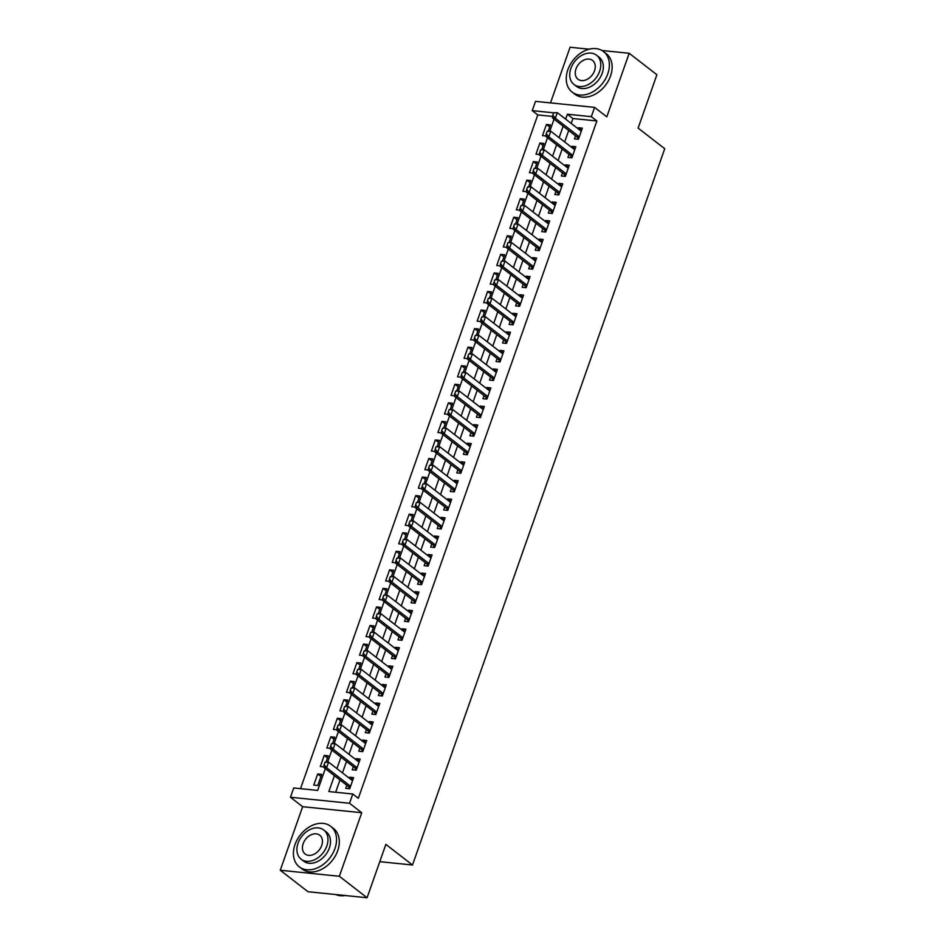 <?xml version="1.0" encoding="UTF-8"?>
<svg xmlns="http://www.w3.org/2000/svg" width="945" height="945" viewBox="0 0 945 945"><rect width="100%" height="100%" fill="white"/><g stroke="black" fill="none" stroke-linecap="round" stroke-linejoin="round"><path stroke-width="1.42" d="M552.624 116.448L537.788 114.936L532.236 110.636L535.508 101.363L594.594 107.387L591.334 116.672L567.378 114.227L565.653 119.117M589.125 49.187L570.083 47.25L550.498 102.887M594.594 107.387L606.796 116.837L629.181 53.274L656.905 74.749L638.123 128.095L664.737 148.708L412.492 865.006L385.867 844.393L367.085 897.75L307.987 891.726L280.263 870.25L339.349 876.275L361.734 812.724L349.532 803.274L290.446 797.249L293.718 787.965L317.674 790.41L325.328 768.651M361.734 812.724L302.648 806.699L280.263 870.25M302.648 806.699L290.446 797.249M537.788 114.936L300.522 788.662M629.181 53.274L601.965 50.498M367.085 897.75L339.349 876.275M575.529 135.785L574.442 138.856L578.434 139.269L582.356 128.13L578.364 127.729L578.021 128.697M568.996 154.342L567.91 157.413L571.902 157.827L575.824 146.688L571.831 146.286L571.489 147.255M562.452 172.888L561.377 175.971L565.37 176.384L569.28 165.245L565.287 164.843L564.956 165.812M555.92 191.445L554.833 194.528L558.826 194.942L562.747 183.802L558.755 183.389L558.412 184.369M549.388 210.003L548.301 213.086L552.293 213.499L556.215 202.36L552.223 201.946L551.88 202.927M542.855 228.56L541.768 231.643L545.761 232.045L549.683 220.917L545.69 220.504L545.348 221.484M536.311 247.117L535.236 250.201L539.229 250.602L543.151 239.475L539.158 239.061L538.815 240.03M529.779 265.675L528.692 268.758L532.685 269.16L536.606 258.032L532.614 257.619L532.271 258.587M523.246 284.232L522.16 287.315L526.152 287.717L530.074 276.59L526.082 276.176L525.739 277.145M516.714 302.79L515.627 305.873L519.62 306.274L523.542 295.147L519.549 294.734L519.207 295.702M510.182 321.347L509.095 324.43L513.088 324.832L517.01 313.705L513.017 313.291L512.674 314.26M503.638 339.905L502.563 342.988L506.555 343.389L510.465 332.262L506.473 331.849L506.142 332.817M497.105 358.462L496.019 361.545L500.011 361.947L503.933 350.819L499.94 350.406L499.598 351.375M490.573 377.02L489.486 380.103L493.479 380.504L497.401 369.377L493.408 368.963L493.066 369.932M484.041 395.577L482.954 398.66L486.947 399.062L490.868 387.934L486.876 387.521L486.533 388.489M477.497 414.134L476.422 417.217L480.414 417.619L484.336 406.492L480.343 406.078L480.001 407.047M470.964 432.692L469.878 435.775L473.87 436.177L477.792 425.037L473.799 424.636L473.457 425.604M464.432 451.249L463.345 454.332L467.338 454.734L471.26 443.595L467.267 443.193L466.924 444.162M457.9 469.807L456.813 472.878L460.806 473.291L464.727 462.152L460.735 461.751L460.392 462.719M451.367 488.364L450.281 491.435L454.273 491.849L458.195 480.71L454.202 480.308L453.86 481.277M444.823 506.922L443.748 509.993L447.741 510.406L451.651 499.267L447.658 498.865L447.328 499.834M438.291 525.479L437.204 528.55L441.197 528.964L445.119 517.825L441.126 517.423L440.783 518.392M431.759 544.036L430.672 547.108L434.665 547.521L438.586 536.382L434.594 535.98L434.251 536.949M425.226 562.594L424.14 565.665L428.132 566.079L432.054 554.939L428.061 554.538L427.719 555.506M418.682 581.151L417.607 584.223L421.6 584.636L425.522 573.497L421.529 573.095L421.186 574.064M412.15 599.709L411.063 602.78L415.056 603.193L418.978 592.054L414.985 591.653L414.642 592.621M405.618 618.266L404.531 621.337L408.523 621.751L412.445 610.612L408.453 610.21L408.11 611.179M399.085 636.812L397.999 639.895L401.991 640.308L405.913 629.169L401.92 628.768L401.578 629.736M392.553 655.369L391.466 658.452L395.459 658.866L399.381 647.727L395.388 647.325L395.045 648.294M386.009 673.927L384.934 677.01L388.927 677.423L392.837 666.284L388.844 665.871L388.513 666.851M379.477 692.484L378.39 695.567L382.382 695.969L386.304 684.841L382.312 684.428L381.969 685.409M372.944 711.042L371.857 714.125L375.85 714.526L379.772 703.399L375.779 702.986L375.437 703.954M366.412 729.599L365.325 732.682L369.318 733.084L373.24 721.956L369.247 721.543L368.904 722.512M359.868 748.156L358.793 751.24L362.785 751.641L366.707 740.514L362.715 740.1L362.372 741.069M353.335 766.714L352.249 769.797L356.241 770.199L360.163 759.071L356.17 758.658L355.828 759.626M320.946 776.471L317.697 773.955L313.775 785.094L317.768 785.496L321.69 774.368L317.697 773.955M327.49 757.914L324.229 755.398L320.308 766.537L323.804 766.891M334.022 739.356L330.774 736.84L326.852 747.979L330.337 748.334M340.554 720.811L337.306 718.283L333.384 729.422L336.869 729.776M347.087 702.253L343.838 699.737L339.916 710.864L343.401 711.219M353.619 683.696L350.371 681.18L346.449 692.307L349.945 692.661M360.163 665.138L356.903 662.622L352.993 673.75L356.478 674.104M366.695 646.581L363.447 644.065L359.525 655.192L363.01 655.547M373.228 628.023L369.979 625.507L366.058 636.635L369.542 636.989M379.76 609.466L376.512 606.95L372.59 618.077L376.075 618.432M386.304 590.909L383.044 588.392L379.122 599.52L382.619 599.874M392.837 572.351L389.588 569.835L385.666 580.962L389.151 581.317M399.369 553.794L396.12 551.278L392.199 562.405L395.683 562.771M405.901 535.236L402.653 532.72L398.731 543.847L402.216 544.214M412.433 516.679L409.185 514.163L405.263 525.29L408.76 525.656M418.978 498.121L415.729 495.605L411.807 506.744L415.292 507.099M425.51 479.564L422.261 477.048L418.34 488.187L421.824 488.541M432.042 461.006L428.794 458.49L424.872 469.63L428.357 469.984M438.574 442.449L435.326 439.933L431.404 451.072L434.889 451.426M445.119 423.892L441.858 421.375L437.937 432.515L441.433 432.869M451.651 405.334L448.402 402.818L444.481 413.957L447.965 414.312M458.183 386.777L454.935 384.261L451.013 395.4L454.498 395.754M464.716 368.219L461.467 365.703L457.545 376.842L461.03 377.197M471.248 349.662L467.999 347.146L464.078 358.285L467.574 358.639M477.792 331.104L474.544 328.588L470.622 339.728L474.106 340.082M484.324 312.547L481.076 310.031L477.154 321.17L480.639 321.524M490.857 293.989L487.608 291.473L483.686 302.613L487.171 302.967M497.389 275.432L494.14 272.916L490.219 284.055L493.703 284.41M503.933 256.886L500.673 254.359L496.751 265.498L500.248 265.852M510.465 238.329L507.217 235.813L503.295 246.94L506.78 247.295M516.998 219.772L513.749 217.255L509.827 228.383L513.312 228.737M523.53 201.214L520.282 198.698L516.36 209.825L519.844 210.18M530.062 182.657L526.814 180.141L522.892 191.268L526.389 191.622M536.606 164.099L533.358 161.583L529.436 172.711L532.921 173.065M543.139 145.542L539.89 143.026L535.969 154.153L539.453 154.507M326.084 761.894L328.222 755.811L324.229 755.398M332.616 743.337L334.766 737.254L330.774 736.84M339.16 724.78L341.299 718.696L337.306 718.283M345.693 706.222L347.831 700.139L343.838 699.737M352.225 687.665L354.363 681.581L350.371 681.18M358.757 669.107L360.895 663.024L356.903 662.622M365.29 650.55L367.44 644.466L363.447 644.065M371.834 631.992L373.972 625.909L369.979 625.507M378.366 613.435L380.504 607.351L376.512 606.95M384.898 594.877L387.037 588.794L383.044 588.392M391.431 576.32L393.581 570.237L389.588 569.835M397.975 557.763L400.113 551.679L396.12 551.278M404.507 539.205L406.645 533.122L402.653 532.72M411.04 520.648L413.178 514.564L409.185 514.163M417.572 502.09L419.71 496.007L415.729 495.605M424.104 483.533L426.254 477.449L422.261 477.048M430.648 464.975L432.786 458.904L428.794 458.49M437.181 446.418L439.319 440.346L435.326 439.933M443.713 427.861L445.851 421.789L441.858 421.375M450.245 409.303L452.395 403.231L448.402 402.818M456.789 390.746L458.927 384.674L454.935 384.261M463.322 372.2L465.46 366.117L461.467 365.703M469.854 353.643L471.992 347.559L467.999 347.146M476.386 335.085L478.536 329.002L474.544 328.588M482.919 316.528L485.068 310.444L481.076 310.031M489.463 297.97L491.601 291.887L487.608 291.473M495.995 279.413L498.133 273.329L494.14 272.916M502.527 260.855L504.665 254.772L500.673 254.359M509.06 242.298L511.21 236.215L507.217 235.813M515.604 223.741L517.742 217.657L513.749 217.255M522.136 205.183L524.274 199.1L520.282 198.698M528.668 186.626L530.807 180.542L526.814 180.141M535.201 168.068L537.351 161.985L533.358 161.583M541.733 149.511L543.883 143.427L539.89 143.026M548.277 130.953L550.415 124.87L546.423 124.468L542.501 135.596L545.986 135.95M334.435 775.691L328.848 791.556L352.804 794.001L358.344 798.289L596.874 120.96L572.918 118.515L571.193 123.405M568.701 130.493L564.661 141.963M562.169 149.05L558.129 160.52M555.636 167.608L551.596 179.077M549.092 186.165L545.052 197.635M542.56 204.722L538.52 216.192M536.028 223.28L531.988 234.75M529.495 241.837L525.455 253.307M522.951 260.395L518.911 271.865M516.419 278.952L512.379 290.422M509.887 297.51L505.847 308.98M503.354 316.067L499.314 327.537M496.822 334.624L492.782 346.094M490.278 353.182L486.238 364.652M483.745 371.739L479.706 383.209M477.213 390.297L473.173 401.767M470.681 408.854L466.641 420.324M464.137 427.412L460.097 438.882M457.604 445.969L453.565 457.439M451.072 464.515L447.032 475.996M444.54 483.072L440.5 494.554M438.007 501.63L433.968 513.111M431.463 520.187L427.423 531.657M424.931 538.744L420.891 550.214M418.399 557.302L414.359 568.772M411.866 575.859L407.827 587.329M405.322 594.417L401.282 605.887M398.79 612.974L394.75 624.444M392.258 631.532L388.218 643.002M385.725 650.089L381.685 661.559M379.193 668.647L375.153 680.116M372.649 687.204L368.609 698.674M366.117 705.761L362.077 717.231M359.584 724.319L355.544 735.789M353.052 742.876L349.012 754.346M346.508 761.434L342.468 772.904M339.976 779.991L335.664 792.253M346.803 785.271L345.716 788.354L349.709 788.756L353.631 777.629L349.638 777.215L349.296 778.184M379.784 861.675L412.492 865.006M596.874 120.96L591.334 116.672M352.804 794.001L349.532 803.274M553.675 112.821L532.236 110.636M327.655 762.048L331.872 750.094M334.187 743.491L338.404 731.536M340.732 724.933L344.937 712.979M347.264 706.376L351.469 694.421M353.796 687.818L358.013 675.864M360.329 669.261L364.546 657.307M366.861 650.715L371.078 638.749M373.405 632.158L377.61 620.192M379.937 613.6L384.142 601.634M386.47 595.043L390.687 583.077M393.002 576.485L397.219 564.519M399.546 557.928L403.751 545.962M406.078 539.371L410.284 527.404M412.611 520.813L416.828 508.847M419.143 502.256L423.36 490.29M425.675 483.698L429.892 471.732M432.219 465.141L436.425 453.175M438.752 446.583L442.957 434.629M445.284 428.026L449.501 416.072M451.816 409.468L456.033 397.514M458.36 390.911L462.566 378.957M464.893 372.354L469.098 360.399M471.425 353.796L475.642 341.842M477.957 335.239L482.174 323.284M484.49 316.681L488.707 304.727M491.034 298.124L495.239 286.17M497.566 279.566L501.771 267.612M504.098 261.009L508.315 249.055M510.631 242.452L514.848 230.497M517.175 223.894L521.38 211.94M523.707 205.337L527.912 193.382M530.239 186.779L534.457 174.825M536.772 168.234L540.989 156.268M543.304 149.676L547.521 137.71M549.848 131.119L554.053 119.153M563.161 126.205L559.121 137.675M556.617 144.762L552.577 156.232M550.084 163.32L546.045 174.79M543.552 181.877L539.512 193.347M537.02 200.434L532.98 211.904M530.476 218.98L526.436 230.462M523.943 237.538L519.904 249.019M517.411 256.095L513.371 267.577M510.879 274.652L506.839 286.122M504.346 293.21L500.307 304.68M497.802 311.767L493.762 323.237M491.27 330.325L487.23 341.795M484.738 348.882L480.698 360.352M478.205 367.44L474.166 378.91M471.661 385.997L467.621 397.467M465.129 404.555L461.089 416.024M458.597 423.112L454.557 434.582M452.064 441.669L448.024 453.139M445.532 460.227L441.492 471.697M438.988 478.784L434.948 490.254M432.456 497.342L428.416 508.812M425.923 515.899L421.883 527.369M419.391 534.457L415.351 545.927M412.847 553.014L408.807 564.484M406.315 571.571L402.275 583.041M399.782 590.129L395.742 601.599M393.25 608.686L389.21 620.156M386.718 627.244L382.678 638.714M380.173 645.801L376.134 657.271M373.641 664.359L369.601 675.829M367.109 682.904L363.069 694.386M360.577 701.462L356.537 712.943M354.032 720.019L349.993 731.501M347.5 738.577L343.46 750.047M340.968 757.134L336.928 768.604M572.918 118.515L567.378 114.227M352.887 779.731L349.638 777.215M549.671 126.984L546.423 124.468M359.419 761.174L356.17 758.658M365.963 742.616L362.715 740.1M372.495 724.059L369.247 721.543M379.028 705.502L375.779 702.986M385.56 686.944L382.312 684.428M392.104 668.387L388.844 665.871M398.636 649.841L395.388 647.325M405.169 631.284L401.92 628.768M411.701 612.726L408.453 610.21M418.245 594.169L414.985 591.653M424.777 575.611L421.529 573.095M431.31 557.054L428.061 554.538M437.842 538.496L434.594 535.98M444.374 519.939L441.126 517.423M450.919 501.382L447.658 498.865M457.451 482.824L454.202 480.308M463.983 464.267L460.735 461.751M470.515 445.709L467.267 443.193M477.06 427.152L473.799 424.636M483.592 408.594L480.343 406.078M490.124 390.037L486.876 387.521M496.657 371.479L493.408 368.963M503.189 352.922L499.94 350.406M509.733 334.365L506.473 331.849M516.265 315.807L513.017 313.291M522.798 297.25L519.549 294.734M529.33 278.692L526.082 276.176M535.874 260.135L532.614 257.619M542.406 241.577L539.158 239.061M548.939 223.02L545.69 220.504M555.471 204.463L552.223 201.946M562.003 185.917L558.755 183.389M568.547 167.359L565.287 164.843M575.08 148.802L571.831 146.286M581.612 130.245L578.364 127.729M324.974 762.249L323.993 765.037L324.974 762.249L328.577 762.143L352.544 780.7M350.583 786.275L326.616 767.718L323.745 767.423L323.993 765.037M349.733 788.709L348.445 786.665A2.055 1.276 95.8 0 0 348.15 786.311L323.745 767.423M325.446 762.296L328.577 762.143L326.616 767.718L324.466 765.084M335.818 894.561A25.645 18.711 -52.2 0 0 345.244 895.517M295.017 844.535A25.645 18.711 -52.2 0 0 299.281 866.837A25.645 18.711 -52.2 0 0 334.943 848.598A25.645 18.711 -52.2 0 0 330.679 826.296A25.645 18.711 -52.2 0 0 295.017 844.535M299.281 866.837L302.057 868.987A25.645 18.711 -52.2 0 0 337.708 850.748A25.645 18.711 -52.2 0 0 333.443 828.434L330.679 826.296M323.733 829.993L326.285 831.966A18.463 13.466 127.8 0 1 329.356 848.031A18.463 13.466 127.8 0 1 303.676 861.167L301.124 859.182A18.463 13.466 -52.2 0 0 326.805 846.058A18.463 13.466 -52.2 0 0 323.733 829.993A18.463 13.466 -52.2 0 0 298.053 843.129A18.463 13.466 -52.2 0 0 301.124 859.182M321.69 845.539A11.895 8.682 -52.2 0 0 319.705 835.179A11.895 8.682 -52.2 0 0 303.168 843.649A11.895 8.682 -52.2 0 0 305.14 853.996A11.895 8.682 -52.2 0 0 321.69 845.539M567.851 69.776A25.645 18.711 -52.2 0 0 572.115 92.09A25.645 18.711 -52.2 0 0 607.777 73.852A25.645 18.711 -52.2 0 0 603.512 51.538A25.645 18.711 -52.2 0 0 567.851 69.776M572.115 92.09L574.891 94.228A25.645 18.711 -52.2 0 0 610.541 75.99A25.645 18.711 -52.2 0 0 606.277 53.688L603.512 51.538M596.567 55.235L599.118 57.22A18.463 13.466 127.8 0 1 602.189 73.273A18.463 13.466 127.8 0 1 576.509 86.408L573.958 84.436A18.463 13.466 -52.2 0 0 599.638 71.3A18.463 13.466 -52.2 0 0 596.567 55.235A18.463 13.466 -52.2 0 0 570.886 68.371A18.463 13.466 -52.2 0 0 573.958 84.436M594.523 70.781A11.895 8.682 -52.2 0 0 592.539 60.433A11.895 8.682 -52.2 0 0 576.001 68.89A11.895 8.682 -52.2 0 0 577.974 79.238A11.895 8.682 -52.2 0 0 594.523 70.781M331.506 743.691L330.526 746.479L331.506 743.691L335.121 743.585L359.088 762.143M357.127 767.718L333.16 749.161L330.277 748.865L330.526 746.479M356.265 770.151L354.989 768.108A2.055 1.276 95.8 0 0 354.682 767.753L330.277 748.865M331.99 743.739L335.121 743.585L333.16 749.161L331.01 746.526M338.038 725.134L337.058 727.922L338.038 725.134L341.653 725.028L365.62 743.585M363.66 749.161L339.692 730.603L336.81 730.308L337.058 727.922M362.797 751.594L361.522 749.55A2.055 1.276 95.8 0 0 361.214 749.196L336.81 730.308M338.523 725.181L341.653 725.028L339.692 730.603L337.542 727.969M344.582 706.576L343.602 709.364L344.582 706.576L348.185 706.47L372.153 725.028M370.192 730.603L346.224 712.046L343.354 711.75L343.602 709.364M369.33 733.036L368.054 730.993A2.055 1.276 95.8 0 0 367.747 730.639L343.354 711.75M345.055 706.624L348.185 706.47L346.224 712.046L344.074 709.411M351.115 688.019L350.134 690.807L351.115 688.019L354.718 687.913L378.685 706.482M376.724 712.046L352.757 693.488L349.886 693.193L350.134 690.807M375.862 714.491L374.586 712.435A2.055 1.276 95.8 0 0 374.291 712.081L349.886 693.193M351.587 688.066L354.718 687.913L352.757 693.488L350.607 690.854M357.647 669.462L356.667 672.249L357.647 669.462L361.25 669.355L385.217 687.925M383.268 693.488L359.301 674.931L356.419 674.635L356.667 672.249M382.406 695.933L381.13 693.878A2.055 1.276 95.8 0 0 380.823 693.524L356.419 674.635M358.131 669.509L361.25 669.355L359.301 674.931L357.151 672.297M364.179 650.904L363.199 653.692L364.179 650.904L367.794 650.798L391.762 669.367M389.801 674.931L365.833 656.373L362.951 656.078L363.199 653.692M388.938 677.376L387.663 675.321A2.055 1.276 95.8 0 0 387.356 674.966L362.951 656.078M364.664 650.951L367.794 650.798L365.833 656.373L363.683 653.739M370.712 632.347L369.731 635.134L370.712 632.347L374.326 632.252L398.294 650.81M396.333 656.373L372.365 637.816L369.495 637.521L369.731 635.134M395.471 658.819L394.195 656.763A2.055 1.276 95.8 0 0 393.888 656.409L369.495 637.521M371.196 632.394L374.326 632.252L372.365 637.816L370.216 635.182M377.256 613.789L376.275 616.577L377.256 613.789L380.859 613.695L404.826 632.252M402.865 637.816L378.898 619.258L376.027 618.963L376.275 616.577M402.003 640.261L400.727 638.206A2.055 1.276 95.8 0 0 400.42 637.851L376.027 618.963M377.728 613.848L380.859 613.695L378.898 619.258L376.748 616.624M383.788 595.232L382.808 598.02L383.788 595.232L387.391 595.137L411.358 613.695M409.398 619.258L385.43 600.701L382.56 600.406L382.808 598.02M408.547 621.704L407.26 619.648A2.055 1.276 95.8 0 0 406.964 619.306L382.56 600.406M384.261 595.291L387.391 595.137L385.43 600.701L383.28 598.067M390.32 576.674L389.34 579.462L390.32 576.674L393.935 576.58L417.903 595.137M415.942 600.701L391.974 582.144L389.092 581.848L389.34 579.462M415.079 603.146L413.804 601.091A2.055 1.276 95.8 0 0 413.497 600.748L389.092 581.848M390.805 576.733L393.935 576.58L391.974 582.144L389.824 579.509M396.853 558.129L395.872 560.905L396.853 558.129L400.467 558.022L424.435 576.58M422.474 582.144L398.506 563.586L395.624 563.291L395.872 560.905M421.612 584.589L420.336 582.533A2.055 1.276 95.8 0 0 420.029 582.191L395.624 563.291M397.337 558.176L400.467 558.022L398.506 563.586L396.357 560.952M403.397 539.571L402.416 542.347L403.397 539.571L407 539.465L430.967 558.022M429.006 563.586L405.039 545.029L402.168 544.733L402.416 542.347M428.144 566.031L426.868 563.976A2.055 1.276 95.8 0 0 426.561 563.633L402.168 544.733M403.869 539.619L407 539.465L405.039 545.029L402.889 542.395M409.929 521.014L408.949 523.79L409.929 521.014L413.532 520.908L437.5 539.465M435.539 545.029L411.571 526.471L408.701 526.176L408.949 523.79M434.676 547.474L433.401 545.419A2.055 1.276 95.8 0 0 433.105 545.076L408.701 526.176M410.402 521.061L413.532 520.908L411.571 526.471L409.421 523.837M416.461 502.457L415.481 505.232L416.461 502.457L420.064 502.35L444.032 520.908M442.083 526.471L418.115 507.914L415.233 507.619L415.481 505.232M441.22 528.916L439.945 526.861A2.055 1.276 95.8 0 0 439.638 526.519L415.233 507.619M416.946 502.504L420.064 502.35L418.115 507.914L415.965 505.28M422.994 483.899L422.013 486.675L422.994 483.899L426.608 483.793L450.576 502.35M448.615 507.914L424.648 489.356L421.765 489.061L422.013 486.675M447.753 510.359L446.477 508.304A2.055 1.276 95.8 0 0 446.17 507.961L421.765 489.061M423.478 483.946L426.608 483.793L424.648 489.356L422.498 486.722M429.526 465.342L428.546 468.118L429.526 465.342L433.141 465.235L457.108 483.793M455.147 489.356L431.18 470.799L428.309 470.504L428.546 468.118M454.285 491.802L453.009 489.746A2.055 1.276 95.8 0 0 452.702 489.404L428.309 470.504M430.01 465.389L433.141 465.235L431.18 470.799L429.03 468.165M436.07 446.784L435.09 449.56L436.07 446.784L439.673 446.678L463.641 465.235M461.68 470.799L437.712 452.242L434.842 451.946L435.09 449.56M460.817 473.244L459.542 471.189A2.055 1.276 95.8 0 0 459.235 470.846L434.842 451.946M436.543 446.831L439.673 446.678L437.712 452.242L435.562 449.619M442.603 428.227L441.622 431.003L442.603 428.227L446.205 428.12L470.173 446.678M468.212 452.242L444.244 433.684L441.374 433.389L441.622 431.003M467.362 454.687L466.074 452.631A2.055 1.276 95.8 0 0 465.779 452.289L441.374 433.389M443.075 428.274L446.205 428.12L444.244 433.684L442.095 431.062M449.135 409.669L448.154 412.445L449.135 409.669L452.749 409.563L476.717 428.12M474.756 433.684L450.789 415.127L447.906 414.831L448.154 412.445M473.894 436.129L472.618 434.074A2.055 1.276 95.8 0 0 472.311 433.731L447.906 414.831M449.619 409.717L452.749 409.563L450.789 415.127L448.639 412.504M455.667 391.112L454.687 393.9L455.667 391.112L459.282 391.006L483.249 409.563M481.288 415.127L457.321 396.569L454.439 396.286L454.687 393.9M480.426 417.572L479.15 415.516A2.055 1.276 95.8 0 0 478.843 415.174L454.439 396.286M456.151 391.159L459.282 391.006L457.321 396.569L455.171 393.947M462.211 372.554L461.231 375.342L462.211 372.554L465.814 372.448L489.782 391.006M487.821 396.569L463.853 378.012L460.983 377.728L461.231 375.342M486.958 399.014L485.683 396.959A2.055 1.276 95.8 0 0 485.376 396.616L460.983 377.728M462.684 372.602L465.814 372.448L463.853 378.012L461.703 375.389M468.744 353.997L467.763 356.785L468.744 353.997L472.346 353.891L496.314 372.448M494.353 378.024L470.386 359.454L467.515 359.171L467.763 356.785M493.491 380.457L492.215 378.402A2.055 1.276 95.8 0 0 491.92 378.059L467.515 359.171M469.216 354.044L472.346 353.891L470.386 359.454L468.236 356.832M475.276 335.44L474.295 338.227L475.276 335.44L478.879 335.333L502.846 353.891M500.897 359.466L476.93 340.897L474.047 340.613L474.295 338.227M500.035 361.9L498.759 359.844A2.055 1.276 95.8 0 0 498.452 359.502L474.047 340.613M475.76 335.487L478.879 335.333L476.93 340.897L474.78 338.275M481.808 316.882L480.828 319.67L481.808 316.882L485.423 316.776L509.39 335.333M507.43 340.909L483.462 322.339L480.58 322.056L480.828 319.67M506.567 343.342L505.291 341.299A2.055 1.276 95.8 0 0 504.984 340.944L480.58 322.056M482.293 316.929L485.423 316.776L483.462 322.339L481.312 319.717M488.341 298.325L487.36 301.112L488.341 298.325L491.955 298.218L515.923 316.776M513.962 322.351L489.994 303.794L487.124 303.499L487.36 301.112M513.1 324.785L511.824 322.741A2.055 1.276 95.8 0 0 511.517 322.387L487.124 303.499M488.825 298.372L491.955 298.218L489.994 303.794L487.844 301.16M494.885 279.767L493.904 282.555L494.885 279.767L498.487 279.661L522.455 298.218M520.494 303.794L496.527 285.236L493.656 284.941L493.904 282.555M519.632 306.227L518.356 304.184A2.055 1.276 95.8 0 0 518.049 303.829L493.656 284.941M495.357 279.814L498.487 279.661L496.527 285.236L494.377 282.602M501.417 261.21L500.437 263.998L501.417 261.21L505.02 261.103L528.987 279.661M527.026 285.236L503.059 266.679L500.188 266.384L500.437 263.998M526.176 287.67L524.888 285.626A2.055 1.276 95.8 0 0 524.593 285.272L500.188 266.384M501.889 261.257L505.02 261.103L503.059 266.679L500.909 264.045M507.949 242.652L506.969 245.44L507.949 242.652L511.564 242.546L535.531 261.103M533.571 266.679L509.603 248.122L506.721 247.826L506.969 245.44M532.708 269.112L531.433 267.069A2.055 1.276 95.8 0 0 531.125 266.714L506.721 247.826M508.434 242.7L511.564 242.546L509.603 248.122L507.453 245.487M514.482 224.095L513.501 226.883L514.482 224.095L518.096 223.989L542.064 242.558M540.103 248.122L516.135 229.564L513.253 229.269L513.501 226.883M539.241 250.567L537.965 248.511A2.055 1.276 95.8 0 0 537.658 248.157L513.253 229.269M514.966 224.142L518.096 223.989L516.135 229.564L513.986 226.93M521.026 205.537L520.045 208.325L521.026 205.537L524.629 205.431L548.596 224M546.635 229.564L522.668 211.007L519.797 210.711L520.045 208.325M545.773 232.009L544.497 229.954A2.055 1.276 95.8 0 0 544.19 229.6L519.797 210.711M521.498 205.585L524.629 205.431L522.668 211.007L520.518 208.373M527.558 186.98L526.578 189.768L527.558 186.98L531.161 186.874L555.128 205.443M553.168 211.007L529.2 192.449L526.33 192.154L526.578 189.768M552.305 213.452L551.029 211.397A2.055 1.276 95.8 0 0 550.734 211.042L526.33 192.154M528.031 187.027L531.161 186.874L529.2 192.449L527.05 189.815M534.09 168.423L533.11 171.21L534.09 168.423L537.693 168.328L561.661 186.886M559.712 192.449L535.744 173.892L532.862 173.596L533.11 171.21M558.849 194.894L557.574 192.839A2.055 1.276 95.8 0 0 557.266 192.485L532.862 173.596M534.575 168.47L537.693 168.328L535.744 173.892L533.594 171.258M540.623 149.865L539.642 152.653L540.623 149.865L544.237 149.771L568.205 168.328M566.244 173.892L542.276 155.334L539.394 155.039L539.642 152.653M565.382 176.337L564.106 174.282A2.055 1.276 95.8 0 0 563.799 173.927L539.394 155.039M541.107 149.924L544.237 149.771L542.276 155.334L540.127 152.7M547.155 131.308L546.175 134.095L547.155 131.308L550.77 131.213L574.737 149.771M572.776 155.334L548.809 136.777L545.938 136.482L546.175 134.095M571.914 157.78L570.638 155.724A2.055 1.276 95.8 0 0 570.331 155.37L545.938 136.482M547.639 131.367L550.77 131.213L548.809 136.777L546.659 134.143M553.699 112.75L552.719 115.538L553.699 112.75L557.302 112.656L581.269 131.213M579.309 136.777L555.341 118.219L552.471 117.924L552.719 115.538M578.446 139.222L577.171 137.167A2.055 1.276 95.8 0 0 576.863 136.824L552.471 117.924M554.172 112.809L557.302 112.656L555.341 118.219L553.191 115.585M350.489 786.547L348.15 786.311M350.382 786.854L348.445 786.665M357.021 767.99L354.682 767.753M356.915 768.297L354.989 768.108M363.553 749.432L361.214 749.196M363.447 749.739L361.522 749.55M370.097 730.887L367.747 730.639M369.991 731.182L368.054 730.993M376.63 712.329L374.291 712.081M376.523 712.624L374.586 712.435M383.162 693.772L380.823 693.524M383.056 694.067L381.13 693.878M389.694 675.214L387.356 674.966M389.588 675.51L387.663 675.321M396.238 656.657L393.888 656.409M396.12 656.964L394.195 656.763M402.771 638.099L400.42 637.851M402.664 638.407L400.727 638.206M409.303 619.542L406.964 619.306M409.197 619.849L407.26 619.648M415.835 600.985L413.497 600.748M415.729 601.292L413.804 601.091M422.368 582.427L420.029 582.191M422.261 582.734L420.336 582.533M428.912 563.87L426.561 563.633M428.806 564.177L426.868 563.976M435.444 545.312L433.105 545.076M435.338 545.619L433.401 545.419M441.976 526.755L439.638 526.519M441.87 527.062L439.945 526.861M448.509 508.197L446.17 507.961M448.402 508.505L446.477 508.304M455.053 489.64L452.702 489.404M454.935 489.947L453.009 489.746M461.585 471.082L459.235 470.846M461.479 471.39L459.542 471.189M468.118 452.525L465.779 452.289M468.011 452.832L466.074 452.631M474.65 433.968L472.311 433.731M474.544 434.275L472.618 434.074M481.182 415.41L478.843 415.174M481.076 415.717L479.15 415.516M487.726 396.853L485.376 396.616M487.62 397.16L485.683 396.959M494.259 378.295L491.92 378.059M494.152 378.602L492.215 378.402M500.791 359.738L498.452 359.502M500.685 360.045L498.759 359.844M507.323 341.18L504.984 340.944M507.217 341.488L505.291 341.299M513.867 322.623L511.517 322.387M513.749 322.93L511.824 322.741M520.4 304.066L518.049 303.829M520.293 304.373L518.356 304.184M526.932 285.508L524.593 285.272M526.826 285.815L524.888 285.626M533.464 266.951L531.125 266.714M533.358 267.258L531.433 267.069M539.997 248.405L537.658 248.157M539.89 248.7L537.965 248.511M546.541 229.848L544.19 229.6M546.434 230.143L544.497 229.954M553.073 211.29L550.734 211.042M552.967 211.585L551.029 211.397M559.605 192.733L557.266 192.485M559.499 193.04L557.574 192.839M566.138 174.175L563.799 173.927M566.031 174.482L564.106 174.282M572.682 155.618L570.331 155.37M572.564 155.925L570.638 155.724M579.214 137.06L576.863 136.824M579.108 137.368L577.171 137.167"/></g></svg>
